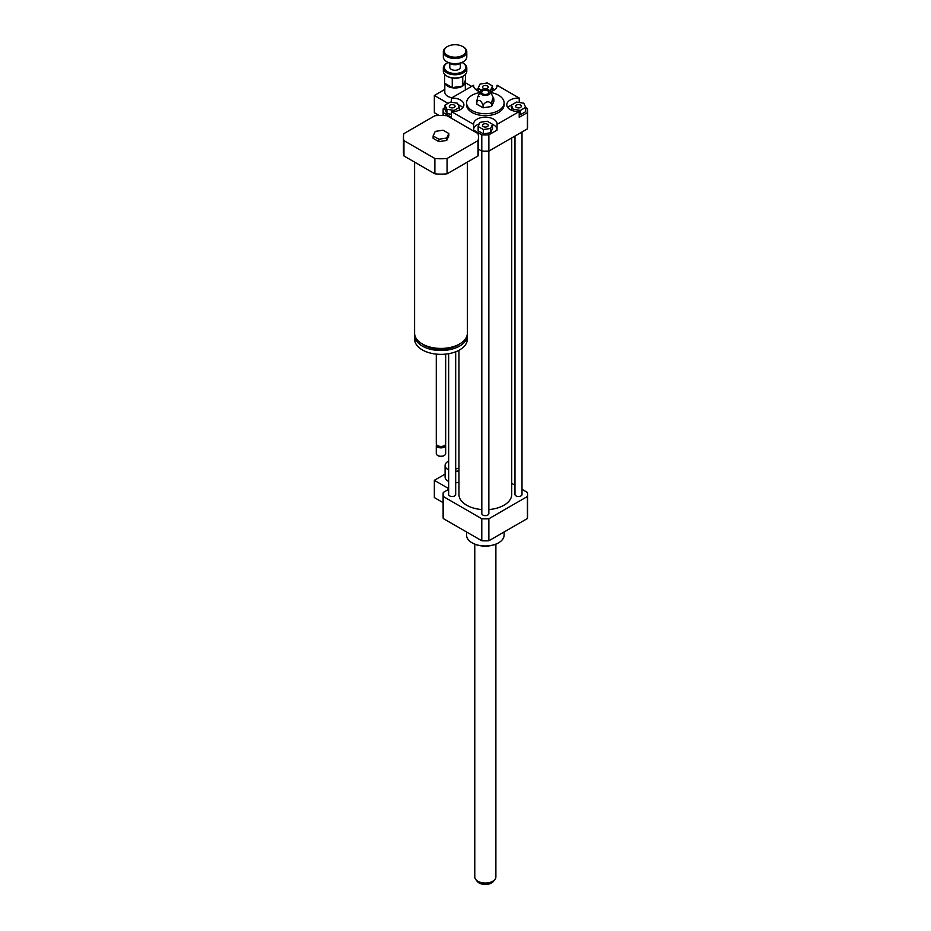 <?xml version="1.0" encoding="UTF-8"?>
<svg xmlns="http://www.w3.org/2000/svg" width="931" height="931" viewBox="0 0 931 931"><rect width="100%" height="100%" fill="white"/><g stroke="black" fill="none" stroke-linecap="round" stroke-linejoin="round"><path stroke-width="1.4" d="M458.948 468.037A5.865 3.387 180 0 1 455.69 468.875M448.649 469.911A9.962 5.749 180 0 1 448.02 469.573A9.962 5.749 180 0 1 445.099 465.5A9.962 5.749 180 0 1 448.649 461.101M458.948 470.807A9.962 5.749 180 0 1 455.69 471.249M448.649 481.397A9.962 5.749 180 0 1 448.02 481.059A9.962 5.749 180 0 1 445.099 476.986L445.099 465.5M458.948 482.293A9.962 5.749 180 0 1 455.69 482.735M448.649 488.6L434.346 480.338L434.346 497.573L443.121 502.647M445.099 474.135L434.346 480.338M448.649 489.31L443.272 492.418A42.209 24.369 0 0 0 443.121 494.466A42.209 24.369 0 0 0 443.272 496.502L481.793 518.753A42.209 24.369 0 0 0 488.868 518.753L527.4 496.502A42.209 24.369 0 0 0 527.551 494.466A42.209 24.369 0 0 0 527.4 492.418L522.012 489.31M435.231 131.411L443.075 130.189L448.823 133.505L446.717 138.044L438.873 139.254L433.124 135.938L435.231 131.411M446.717 138.044L446.717 140.43L448.823 135.903L448.823 133.505M446.717 140.43L438.873 141.652L438.873 139.254M438.873 141.652L433.124 138.335L433.124 135.938M467.362 162.099L467.362 333.193A26.382 15.233 180 0 1 459.635 343.958A26.382 15.233 180 0 1 430.878 347.263A26.382 15.233 180 0 1 414.598 333.193L414.598 162.099M460.24 343.597A24.043 13.884 180 0 1 457.971 345.11A24.043 13.884 180 0 1 421.72 343.597M467.292 334.241A26.382 15.233 180 0 1 467.362 335.3A26.382 15.233 180 0 1 459.635 346.064A26.382 15.233 180 0 1 430.878 349.369A26.382 15.233 180 0 1 414.598 335.3A26.382 15.233 180 0 1 414.656 334.241M467.362 335.3L467.362 339.128A26.382 15.233 180 0 1 459.635 349.893A26.382 15.233 180 0 1 430.878 353.198A26.382 15.233 180 0 1 414.598 339.128L414.598 335.3M445.67 354.117L445.67 443.726A4.69 2.712 180 0 1 444.296 445.635A4.69 2.712 180 0 1 437.663 445.635A4.69 2.712 180 0 1 436.29 443.726L436.29 354.117M443.947 445.821A3.805 2.199 180 0 1 443.668 445.996L444.296 445.635L443.668 445.996A3.805 2.199 180 0 1 438.28 445.996A3.805 2.199 180 0 1 438.001 445.821M445.495 444.436A4.69 2.712 180 0 1 445.67 445.158A4.69 2.712 180 0 1 444.296 447.078A4.69 2.712 180 0 1 439.176 447.66A4.69 2.712 180 0 1 436.29 445.158A4.69 2.712 180 0 1 436.453 444.436M445.67 445.158L445.67 453.537A4.69 2.712 180 0 1 444.296 455.445A4.69 2.712 180 0 1 437.663 455.445A4.69 2.712 180 0 1 436.29 453.537L436.29 445.158M444.075 455.573A4.108 2.374 180 0 1 443.878 455.69L443.878 455.69A4.108 2.374 180 0 1 438.07 455.69A4.108 2.374 180 0 1 437.884 455.573M477.999 133.599A37.519 21.657 180 0 1 478.499 137.113A37.519 21.657 180 0 1 477.999 140.639L447.066 158.491A37.519 21.657 180 0 1 434.882 158.491L403.949 140.639A37.519 21.657 180 0 1 403.449 137.113A37.519 21.657 180 0 1 403.949 133.599L434.882 115.747A37.519 21.657 180 0 1 447.066 115.747L477.999 133.599M478.499 137.113L478.499 152.44A37.519 21.657 180 0 1 477.999 155.954L477.999 140.639M477.999 155.954L447.066 173.818L447.066 158.491M447.066 173.818A37.519 21.657 180 0 1 434.882 173.818L434.882 158.491M434.882 173.818L403.949 155.954L403.949 140.639M403.949 155.954A37.519 21.657 180 0 1 403.449 152.44L403.449 137.113M525.689 107.519L527.4 108.508A42.209 24.369 180 0 1 527.551 110.556L527.551 126.825A42.209 24.369 180 0 1 527.4 128.874L488.868 151.113A42.209 24.369 180 0 1 481.793 151.113L478.499 149.204M488.856 151.113L488.856 513.609A3.515 2.037 180 0 1 486.68 515.483A3.515 2.037 180 0 1 482.852 515.052A3.515 2.037 180 0 1 481.816 513.609L481.793 134.832L473.635 130.119L473.635 124.382L451.43 111.569L451.43 117.306L443.272 112.593A42.209 24.369 180 0 1 443.121 110.556A42.209 24.369 180 0 1 443.272 108.508L444.971 107.519M443.272 115.491L443.272 112.593M516.461 105.063A2.886 1.664 180 0 1 519.603 104.703A2.886 1.664 180 0 1 521.383 106.239A2.886 1.664 180 0 1 518.497 107.903A2.886 1.664 180 0 1 515.611 106.239A2.886 1.664 180 0 1 516.461 105.063M487.367 124.219A2.886 1.664 180 0 1 488.216 125.394A2.886 1.664 180 0 1 485.33 127.058A2.886 1.664 180 0 1 482.456 125.394A2.886 1.664 180 0 1 484.236 123.858A2.886 1.664 180 0 1 487.367 124.219M454.212 107.414A2.886 1.664 180 0 1 451.07 107.775A2.886 1.664 180 0 1 449.289 106.239A2.886 1.664 180 0 1 452.163 104.575A2.886 1.664 180 0 1 455.05 106.239A2.886 1.664 180 0 1 454.212 107.414M520.429 110.393L513.237 109.288L511.305 105.133L516.577 102.096L523.769 103.201L525.689 107.356L520.429 110.393L520.429 114.699L519.23 114.525M513.237 110.859L513.237 109.288M511.724 110.335L511.305 105.133M520.429 114.699L525.689 111.662L525.689 107.356M478.138 126.5L480.07 122.345L487.262 121.239L492.522 124.277L490.602 128.431L483.41 129.549L478.138 126.5L478.138 130.817L483.41 133.855L483.41 129.549M490.602 128.431L490.602 132.737L492.522 128.583L492.522 124.277M490.602 132.737L483.41 133.855M450.243 102.096L457.435 103.201L459.367 107.356L454.095 110.393L446.903 109.288L444.971 105.133L450.243 102.096M459.367 110.149L459.367 107.356M454.095 111.487L454.095 110.393M451.43 114.292L446.903 113.594L446.903 109.288M446.903 113.594L444.971 109.439L444.971 105.133M483.294 88.27A2.886 1.664 180 0 1 482.456 87.095A2.886 1.664 180 0 1 485.33 85.431A2.886 1.664 180 0 1 488.216 87.095A2.886 1.664 180 0 1 486.436 88.631A2.886 1.664 180 0 1 483.294 88.27M492.115 91.18L492.522 85.978L490.602 90.132L489.287 90.342M490.602 91.704L490.602 90.132M481.606 90.202L478.138 88.212L480.07 84.058L487.262 82.94L492.522 85.978M478.138 91.005L478.138 88.212M527.551 110.556A42.209 24.369 180 0 1 527.4 112.593L519.23 117.306L519.23 111.569A11.731 6.773 180 0 1 506.778 104.807A11.731 6.773 180 0 1 519.23 98.046L519.23 102.503M511.305 105.203A11.731 6.773 0 0 0 507.884 107.682M473.635 124.382A11.731 6.773 180 0 1 473.611 123.951A11.731 6.773 180 0 1 485.33 117.19A11.731 6.773 180 0 1 497.061 123.951A11.731 6.773 180 0 1 497.038 124.382L497.038 130.119L488.868 134.832A42.209 24.369 180 0 1 481.793 134.832M497.038 129.269A11.731 6.773 0 0 0 492.522 124.347M479.36 123.87A11.731 6.773 0 0 0 473.635 129.269M451.43 102.27L451.43 98.046A11.731 6.773 180 0 1 463.894 104.807A11.731 6.773 180 0 1 451.43 111.569M462.788 107.682A11.731 6.773 0 0 0 458.145 104.726M492.522 88.375L494.78 89.679M497.038 86.083L497.038 85.233L519.23 98.046M527.4 128.874L527.4 112.593M519.23 111.569L497.038 124.382M488.868 151.113L488.868 134.832M451.43 98.046L473.635 85.233L473.635 86.083M475.892 89.679L478.138 88.375M497.038 85.233A11.731 6.773 180 0 1 497.061 85.664A11.731 6.773 180 0 1 490.509 91.738M480.163 91.738A11.731 6.773 180 0 1 473.611 85.664A11.731 6.773 180 0 1 473.635 85.233M483.061 105.18C485.889 101.176 488.728 100.734 491.556 103.865C492.313 98.663 493.081 97.022 493.837 98.954L493.837 101.572L491.556 106.483L483.061 107.798L476.835 104.202L476.835 101.584C478.906 99.21 480.978 100.408 483.061 105.18L483.061 107.798M479.116 96.673C478.348 94.741 477.591 96.382 476.835 101.584M491.556 103.865L491.556 106.483M490.428 91.575A5.272 3.049 180 0 1 485.33 95.404A5.272 3.049 180 0 1 480.233 91.575A5.272 3.049 180 0 1 483.969 89.423A5.272 3.049 180 0 1 489.066 90.202A5.272 3.049 180 0 1 490.428 91.575L493.837 98.954M487.902 90.877A3.631 2.095 180 0 1 488.496 93.403A3.631 2.095 180 0 1 485.33 94.462A3.631 2.095 180 0 1 482.177 93.403A3.631 2.095 180 0 1 483.131 90.691A3.631 2.095 180 0 1 487.902 90.877M490.881 92.541A18.76 10.835 180 0 1 498.597 95.23A18.76 10.835 180 0 1 504.09 102.887A18.76 10.835 180 0 1 485.33 113.722A18.76 10.835 180 0 1 466.571 102.887A18.76 10.835 180 0 1 479.791 92.541M504.09 102.887L504.09 104.807A18.76 10.835 180 0 1 485.33 115.642A18.76 10.835 180 0 1 466.571 104.807L466.571 102.887M504.09 531.985L504.09 535.15A18.76 10.835 180 0 1 498.597 542.808A18.76 10.835 180 0 1 472.064 542.808A18.76 10.835 180 0 1 466.571 535.15L466.571 531.985M498.388 542.936A18.178 10.497 180 0 1 498.19 543.052L498.19 543.052A18.178 10.497 180 0 1 472.483 543.052A18.178 10.497 180 0 1 472.273 542.936M514.983 485.249L511.713 483.364M481.816 509.56A26.382 15.233 180 0 1 466.675 505.23A26.382 15.233 180 0 1 458.948 494.466L458.948 350.277M511.713 137.928L511.713 494.466A26.382 15.233 180 0 1 488.856 509.56M455.69 351.767L455.69 494.466A3.515 2.037 180 0 1 453.513 496.339A3.515 2.037 180 0 1 449.685 495.897A3.515 2.037 180 0 1 448.649 494.466L448.649 353.699M522.012 131.981L522.012 494.466A3.515 2.037 180 0 1 519.847 496.339A3.515 2.037 180 0 1 516.007 495.897A3.515 2.037 180 0 1 514.983 494.466L514.983 136.042M527.4 496.502L527.4 518.532A42.209 24.369 0 0 0 527.551 516.484L527.551 494.466M443.121 494.466L443.121 516.484A42.209 24.369 0 0 0 443.272 518.532L481.793 540.771A42.209 24.369 0 0 0 488.868 540.771L527.4 518.532M443.272 496.502L443.272 518.532M481.793 518.753L481.793 540.771M488.868 518.753L488.868 540.771M448.02 103.376L434.346 95.474L434.346 112.709L439.153 115.479M474.263 87.886L475.799 89.597M465.325 82.731L471.656 86.374M445.111 83.499A10.264 5.923 0 0 0 447.811 86.257A10.264 5.923 0 0 0 462.73 86.013A10.264 5.923 0 0 0 465.325 82.068A10.264 5.923 0 0 0 465.116 80.869M446.764 84.453A9.671 5.586 0 0 0 448.23 85.536A9.671 5.586 0 0 0 450.104 86.385M455.212 87.177A9.671 5.586 0 0 0 459.786 86.467M463.522 84.314A9.671 5.586 0 0 0 464.744 81.672M444.809 83.325L444.809 92.122A10.264 5.923 0 0 0 447.811 96.312A10.264 5.923 0 0 0 451.931 97.767M434.346 95.474L444.809 89.434M474.775 544.17L474.775 876.944A10.555 6.098 0 0 0 475.706 879.423L477.242 881.424A8.856 5.121 0 0 0 485.33 884.45A8.856 5.121 0 0 0 493.418 881.424L494.966 879.423A10.555 6.098 0 0 0 495.886 876.944L495.886 544.17M475.706 879.423A10.555 6.098 0 0 0 485.33 883.03A10.555 6.098 0 0 0 494.966 879.423M461.974 62.447A10.788 6.226 180 0 1 462.695 62.831A10.788 6.226 180 0 1 462.695 71.629A10.788 6.226 180 0 1 447.439 71.629A10.788 6.226 180 0 1 447.439 62.831A10.788 6.226 180 0 1 448.172 62.447M447.124 63.017A11.731 6.773 0 0 0 446.775 63.203A11.731 6.773 0 0 0 443.342 67.998A11.731 6.773 0 0 0 446.775 72.781A11.731 6.773 0 0 0 459.553 74.247A11.731 6.773 0 0 0 466.792 67.998A11.731 6.773 0 0 0 463.359 63.203A11.731 6.773 0 0 0 463.021 63.017M466.792 67.998L466.792 71.245A11.731 6.773 180 0 1 463.359 76.039A11.731 6.773 180 0 1 446.775 76.039L446.775 76.039A11.731 6.773 180 0 1 443.342 71.245L443.342 67.998M460.345 63.413L460.345 67.23A5.272 3.049 180 0 1 457.086 70.046A5.272 3.049 180 0 1 451.337 69.383A5.272 3.049 180 0 1 449.789 67.23L449.789 63.389M447.124 76.226A10.788 6.226 0 0 0 447.439 76.423A10.788 6.226 0 0 0 452.21 78.018L452.35 78.041A10.788 6.226 0 0 0 462.649 76.447L463.359 76.039M462.754 76.389L462.73 86.013L452.268 87.63L452.268 78.018M461.66 62.586A8.204 4.736 180 0 1 460.88 63.11A8.204 4.736 180 0 1 449.266 63.11L449.266 63.11A8.204 4.736 180 0 1 448.474 62.586M449.615 63.308A7.273 4.201 0 0 0 449.929 63.494L449.266 63.11L449.929 63.494A7.273 4.201 0 0 0 460.217 63.494A7.273 4.201 0 0 0 460.519 63.308M466.792 51.717L466.792 56.884A11.731 6.773 180 0 1 463.359 61.679A11.731 6.773 180 0 1 446.775 61.679L446.775 61.679A11.731 6.773 180 0 1 443.342 56.884L443.342 51.717A11.731 6.773 0 0 0 446.775 56.512A11.731 6.773 0 0 0 459.553 57.978A11.731 6.773 0 0 0 466.792 51.717A11.731 6.773 0 0 0 463.359 46.934A11.731 6.773 0 0 0 463.021 46.736M447.124 61.865A10.788 6.226 0 0 0 447.439 62.063L446.775 61.679L447.439 62.063A10.788 6.226 0 0 0 462.695 62.063A10.788 6.226 0 0 0 463.021 61.865M447.124 46.736A11.731 6.773 0 0 0 446.775 46.934A11.731 6.773 0 0 0 443.342 51.717M447.439 55.36A10.788 6.226 180 0 1 447.439 46.55A10.788 6.226 180 0 1 462.695 46.55A10.788 6.226 180 0 1 462.695 55.36A10.788 6.226 180 0 1 447.439 55.36M465.535 74.305L465.535 79.973L462.73 86.013M452.268 87.63L444.611 83.208L444.611 74.305M438.28 445.996L437.663 445.635M480.233 91.575L477.964 96.487M443.121 115.491L443.121 110.556M465.325 90.028L465.325 82.068M447.439 62.831L446.775 63.203M462.695 62.831L463.359 63.203M447.439 76.423L446.775 76.039M460.217 63.494L460.88 63.11M462.695 62.063L463.359 61.679M447.439 46.55L446.775 46.934M462.695 46.55L463.359 46.934"/></g></svg>
